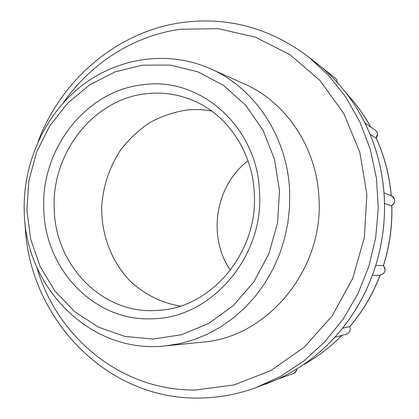 <?xml version="1.0" encoding="UTF-8"?>
<svg xmlns="http://www.w3.org/2000/svg" width="419" height="419" viewBox="0 0 419 419"><rect width="100%" height="100%" fill="white"/><g stroke="black" fill="none" stroke-linecap="round" stroke-linejoin="round"><path stroke-width="0.63" d="M230.392 270.265C207.117 236.505 215.319 185.544 248.017 160.796M349.682 326.59L342.522 328.255M383.228 265.567L383.207 265.536C386.37 270.323 385.234 273.56 379.797 275.241L372.339 275.424M383.207 265.536L375.77 265.347M374.067 270.475L373.664 271.648C382.055 247.268 385.569 222.232 384.202 196.527C382.657 170.852 376.44 146.776 365.546 124.296C354.516 101.927 339.924 82.988 321.766 67.469L308.635 56.968L328.836 75.656L346.173 97.669L360.151 122.521L370.354 149.63L376.461 178.326L378.278 207.871L375.717 237.505L368.846 266.447L357.852 293.934L343.046 319.257L324.851 341.794L303.78 361.005L280.411 376.466L255.365 387.874L277.891 379.095C299.69 369.06 318.99 354.752 335.787 336.179C352.489 317.461 365.111 295.95 373.664 271.648L373.287 272.722M384.495 203.472L391.603 205.855M384.265 197.752L384.202 195.992C382.605 170.653 376.451 146.87 365.729 124.647L365.415 124.003C354.406 101.78 339.867 82.941 321.797 67.496M365.248 123.689L365.415 124.003M337.368 82.585L336.86 79.977L335.483 78.259L321.692 67.407M36.851 267.338C56.733 337.3 121.72 391.173 195.699 389.995L234.142 384.909L271.03 370.454L304.372 347.105L332.147 315.942L352.599 278.609L364.415 237.233L366.855 194.248L359.806 152.223L343.81 113.591L319.98 80.5L289.869 54.638L255.312 37.16L218.283 28.67L180.615 29.257C133.588 35.568 90.656 63.374 63.332 102.838M166.374 345.806L202.068 342.182C266.94 337.793 324.096 269.716 318.932 197.7C316.696 147.2 285.643 101.623 243.69 83.622L210.94 68.978M24.229 210.972C24.836 287.01 90.111 354.296 165.217 345.926L179.61 343.674L193.798 339.715L207.609 334.074L220.86 326.799L233.378 317.963L244.995 307.666L255.548 296.018L264.897 283.165L272.9 269.26L279.457 254.485L284.464 239.034L287.853 223.102L289.581 206.913L289.623 190.666C287.329 136.364 254.328 87.55 209.877 68.501C166.972 49.761 116.901 57.859 80.532 86.67C44.225 115.707 22.914 163.405 24.229 210.972M279.489 190.655L277.577 222.819L268.846 253.82L253.82 281.903L233.409 305.503L208.84 323.395L181.532 334.729L153.008 339.071L124.778 336.394L98.245 327.04L74.645 311.657L55.02 291.142L40.172 266.563L30.676 239.113L26.874 210.045L28.874 180.657L36.579 152.228L49.662 126.014L67.6 103.194L89.666 84.853L114.921 71.927L142.256 65.165L170.397 65.076L197.957 71.859L223.495 85.376L245.586 105.101L262.943 130.126L274.492 159.168L279.489 190.655M143.026 84.732C86 90.604 40.879 148.939 43.796 208.746C44.519 268.663 93.935 321.698 152.212 318.78C210.417 318.581 264.038 257.549 259.544 192.185C257.627 126.596 199.727 76.274 143.026 84.732M146.503 93.704C93.573 98.952 51.464 153.087 54.229 208.672C54.941 264.368 101.063 313.443 155.067 310.552L160.325 310.201C212.433 306.729 258.183 251.547 254.296 193.369C252.673 152.406 227.857 115.34 194.023 100.885C178.688 94.275 162.844 91.881 146.503 93.704M180.264 306.09C160.854 302.837 143.12 293.703 128.952 279.902C110.998 260.498 101.225 233.912 101.691 206.651C103.095 185.889 109.474 166.903 120.829 149.693C129.104 139.05 138.752 130.021 149.766 122.61C161.383 116.299 173.66 112.114 186.591 110.056C194.982 109.165 203.335 109.495 211.663 111.051M278.064 379.017L265.08 384.349M336.41 335.483L335.305 336.719M370.082 134.321L376.126 138.155M384.134 195.411L384.202 195.992M365.923 125.077L365.74 124.663M302.586 365.206C316.921 357.37 329.978 347.456 341.752 335.451M370.621 126.926C363.839 114.565 355.752 103.357 346.356 93.311M391.205 195.715C389.413 175.435 384.417 156.235 376.21 138.108M383.38 265.698C389.529 246.183 392.331 226.208 391.781 205.781M349.755 326.663C362.655 311.417 372.758 294.274 380.059 275.225M379.797 275.241L383.689 273.429C385.684 270.669 385.517 268.034 383.181 265.526M296.793 368.95C296.532 371.171 295.4 372.695 293.405 373.518L295.84 371.611L296.746 368.982M349.687 326.521C350.913 330.172 349.797 332.733 346.345 334.189L347.152 333.896C349.996 332.194 350.829 329.732 349.645 326.511M376.073 138.212L377.488 133.802L376.859 131.859L375.272 130.115C377.954 132.493 378.237 135.196 376.115 138.218M391.54 205.886L394.441 202.649C395.222 199.507 394.185 197.213 391.33 195.767C395.746 198.988 395.824 202.361 391.571 205.886M302.539 365.237C316.926 357.391 330.02 347.456 341.815 335.436M349.771 326.705C362.707 311.443 372.831 294.279 380.148 275.22M383.448 265.761C389.618 246.215 392.42 226.208 391.854 205.739M391.278 195.746C389.487 175.451 384.469 156.229 376.241 138.076M370.679 126.962C363.875 114.576 355.757 103.341 346.319 93.264M373.889 271.093C382.081 247.074 385.538 222.405 384.26 197.098M321.745 67.454L316.754 63.358M182.595 22.469C117.571 31.205 61.488 79.416 38.187 141.323M25.051 222.903C27.544 315.407 104.279 399.705 199.072 398.05C218.126 397.903 236.892 394.509 255.365 387.874M308.635 56.968C270.176 28.063 228.193 16.561 182.679 22.458M293.405 373.518L277.703 379.185M346.345 334.189L334.723 337.379M335.577 336.436C318.849 354.862 299.643 369.071 277.97 379.059M336.096 335.86C352.541 317.351 365.017 296.118 373.518 272.161M391.33 195.767L383.987 192.855M375.272 130.115L364.928 123.013"/></g></svg>
